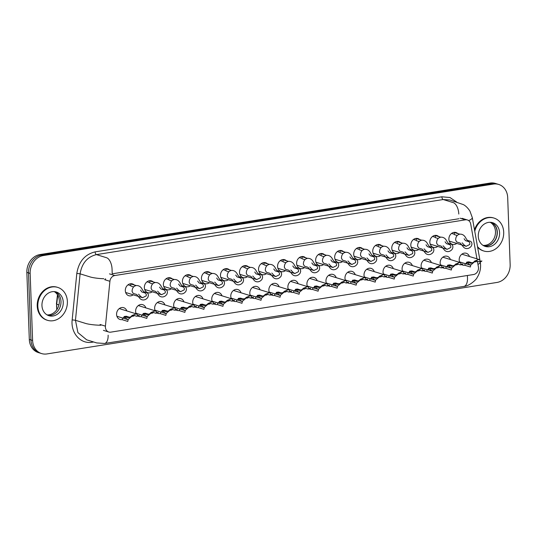 <?xml version="1.0" encoding="UTF-8"?>
<svg xmlns="http://www.w3.org/2000/svg" width="537" height="537" viewBox="0 0 537 537"><rect width="100%" height="100%" fill="white"/><g stroke="black" fill="none" stroke-linecap="round" stroke-linejoin="round"><path stroke-width="0.81" d="M456.765 243.415A6.169 5.202 -72.8 0 1 454.389 244.456A6.169 5.202 -72.8 0 1 452.349 244.315A6.169 5.202 -72.8 0 1 449.201 236.877A6.169 5.202 -72.8 0 1 455.994 232.521A6.169 5.202 -72.8 0 1 457.712 233.514M437.736 246.443A6.169 5.202 -72.8 0 1 435.359 247.476A6.169 5.202 -72.8 0 1 433.312 247.335A6.169 5.202 -72.8 0 1 430.164 239.905A6.169 5.202 -72.8 0 1 436.964 235.548A6.169 5.202 -72.8 0 1 438.675 236.535M418.699 249.463A6.169 5.202 -72.8 0 1 416.323 250.497A6.169 5.202 -72.8 0 1 414.282 250.363A6.169 5.202 -72.8 0 1 411.134 242.925A6.169 5.202 -72.8 0 1 417.927 238.569A6.169 5.202 -72.8 0 1 419.645 239.562M399.669 252.484A6.169 5.202 -72.8 0 1 397.293 253.524A6.169 5.202 -72.8 0 1 395.245 253.383A6.169 5.202 -72.8 0 1 392.097 245.953A6.169 5.202 -72.8 0 1 398.897 241.59A6.169 5.202 -72.8 0 1 400.609 242.583M380.632 255.511A6.169 5.202 -72.8 0 1 378.256 256.545A6.169 5.202 -72.8 0 1 376.215 256.404A6.169 5.202 -72.8 0 1 373.067 248.973A6.169 5.202 -72.8 0 1 379.86 244.617A6.169 5.202 -72.8 0 1 381.579 245.61M361.602 258.532A6.169 5.202 -72.8 0 1 359.226 259.572A6.169 5.202 -72.8 0 1 357.179 259.431A6.169 5.202 -72.8 0 1 354.031 251.994A6.169 5.202 -72.8 0 1 360.83 247.638A6.169 5.202 -72.8 0 1 362.542 248.631M342.566 261.559A6.169 5.202 -72.8 0 1 340.196 262.593A6.169 5.202 -72.8 0 1 338.149 262.452A6.169 5.202 -72.8 0 1 335.001 255.021A6.169 5.202 -72.8 0 1 341.794 250.658A6.169 5.202 -72.8 0 1 343.512 251.652M323.536 264.58A6.169 5.202 -72.8 0 1 321.16 265.614A6.169 5.202 -72.8 0 1 319.112 265.479A6.169 5.202 -72.8 0 1 315.964 258.042A6.169 5.202 -72.8 0 1 322.764 253.686A6.169 5.202 -72.8 0 1 324.476 254.679M304.499 267.601A6.169 5.202 -72.8 0 1 302.13 268.641A6.169 5.202 -72.8 0 1 300.082 268.5A6.169 5.202 -72.8 0 1 296.934 261.063A6.169 5.202 -72.8 0 1 303.727 256.706A6.169 5.202 -72.8 0 1 305.446 257.7M285.469 270.628A6.169 5.202 -72.8 0 1 283.093 271.662A6.169 5.202 -72.8 0 1 281.046 271.521A6.169 5.202 -72.8 0 1 277.897 264.09A6.169 5.202 -72.8 0 1 284.697 259.733A6.169 5.202 -72.8 0 1 286.416 260.727M266.433 273.648A6.169 5.202 -72.8 0 1 264.063 274.689A6.169 5.202 -72.8 0 1 262.016 274.548A6.169 5.202 -72.8 0 1 258.868 267.111A6.169 5.202 -72.8 0 1 265.661 262.754A6.169 5.202 -72.8 0 1 267.379 263.748M247.403 276.669A6.169 5.202 -72.8 0 1 245.026 277.71A6.169 5.202 -72.8 0 1 242.979 277.569A6.169 5.202 -72.8 0 1 239.831 270.138A6.169 5.202 -72.8 0 1 246.631 265.775A6.169 5.202 -72.8 0 1 248.349 266.768M228.366 279.696A6.169 5.202 -72.8 0 1 225.996 280.73A6.169 5.202 -72.8 0 1 223.949 280.596A6.169 5.202 -72.8 0 1 220.801 273.158A6.169 5.202 -72.8 0 1 227.594 268.802A6.169 5.202 -72.8 0 1 229.312 269.796M209.336 282.717A6.169 5.202 -72.8 0 1 206.96 283.758A6.169 5.202 -72.8 0 1 204.912 283.617A6.169 5.202 -72.8 0 1 201.771 276.179A6.169 5.202 -72.8 0 1 208.564 271.823A6.169 5.202 -72.8 0 1 210.282 272.816M190.299 285.744A6.169 5.202 -72.8 0 1 187.93 286.778A6.169 5.202 -72.8 0 1 185.883 286.637A6.169 5.202 -72.8 0 1 182.734 279.206A6.169 5.202 -72.8 0 1 189.527 274.85A6.169 5.202 -72.8 0 1 191.246 275.843M171.269 288.765A6.169 5.202 -72.8 0 1 168.893 289.799A6.169 5.202 -72.8 0 1 166.846 289.665A6.169 5.202 -72.8 0 1 163.704 282.227A6.169 5.202 -72.8 0 1 170.498 277.871A6.169 5.202 -72.8 0 1 172.216 278.864M152.233 291.786A6.169 5.202 -72.8 0 1 149.863 292.826A6.169 5.202 -72.8 0 1 147.816 292.685A6.169 5.202 -72.8 0 1 144.668 285.254A6.169 5.202 -72.8 0 1 151.461 280.891A6.169 5.202 -72.8 0 1 153.179 281.885M465.029 265.144A6.169 5.202 -72.8 0 1 464.693 265.211A6.169 5.202 -72.8 0 1 462.646 265.07A6.169 5.202 -72.8 0 1 461.753 264.681M459.739 262.425A6.169 5.202 -72.8 0 1 460.518 255.578A6.169 5.202 -72.8 0 1 466.297 253.276A6.169 5.202 -72.8 0 1 469.432 256.511M445.999 268.164A6.169 5.202 -72.8 0 1 445.656 268.232A6.169 5.202 -72.8 0 1 443.609 268.091A6.169 5.202 -72.8 0 1 442.716 267.701M440.709 265.453A6.169 5.202 -72.8 0 1 441.481 258.599A6.169 5.202 -72.8 0 1 447.261 256.297A6.169 5.202 -72.8 0 1 450.402 259.539M426.962 271.185A6.169 5.202 -72.8 0 1 426.626 271.252A6.169 5.202 -72.8 0 1 424.579 271.118A6.169 5.202 -72.8 0 1 423.686 270.729M421.673 268.473A6.169 5.202 -72.8 0 1 422.451 261.62A6.169 5.202 -72.8 0 1 428.231 259.324A6.169 5.202 -72.8 0 1 431.365 262.559M407.932 274.212A6.169 5.202 -72.8 0 1 407.59 274.279A6.169 5.202 -72.8 0 1 405.542 274.138A6.169 5.202 -72.8 0 1 404.65 273.749M402.643 271.494A6.169 5.202 -72.8 0 1 403.415 264.647A6.169 5.202 -72.8 0 1 409.194 262.345A6.169 5.202 -72.8 0 1 412.335 265.58M388.895 277.233A6.169 5.202 -72.8 0 1 388.56 277.3A6.169 5.202 -72.8 0 1 386.512 277.159A6.169 5.202 -72.8 0 1 385.62 276.77M383.606 274.521A6.169 5.202 -72.8 0 1 384.385 267.668A6.169 5.202 -72.8 0 1 390.164 265.372A6.169 5.202 -72.8 0 1 393.299 268.607M369.865 280.26A6.169 5.202 -72.8 0 1 369.523 280.321A6.169 5.202 -72.8 0 1 367.476 280.186A6.169 5.202 -72.8 0 1 366.583 279.797M364.576 277.542A6.169 5.202 -72.8 0 1 365.348 270.695A6.169 5.202 -72.8 0 1 371.127 268.393A6.169 5.202 -72.8 0 1 374.269 271.628M350.829 283.281A6.169 5.202 -72.8 0 1 350.493 283.348A6.169 5.202 -72.8 0 1 348.446 283.207A6.169 5.202 -72.8 0 1 347.553 282.818M345.539 280.569A6.169 5.202 -72.8 0 1 346.318 273.716A6.169 5.202 -72.8 0 1 352.097 271.413A6.169 5.202 -72.8 0 1 355.232 274.655M331.799 286.302A6.169 5.202 -72.8 0 1 331.457 286.369A6.169 5.202 -72.8 0 1 329.409 286.234A6.169 5.202 -72.8 0 1 328.516 285.845M326.509 283.59A6.169 5.202 -72.8 0 1 327.281 276.736A6.169 5.202 -72.8 0 1 333.061 274.441A6.169 5.202 -72.8 0 1 336.202 277.676M312.762 289.329A6.169 5.202 -72.8 0 1 312.427 289.396A6.169 5.202 -72.8 0 1 310.379 289.255A6.169 5.202 -72.8 0 1 309.487 288.866M307.473 286.61A6.169 5.202 -72.8 0 1 308.251 279.764A6.169 5.202 -72.8 0 1 314.031 277.461A6.169 5.202 -72.8 0 1 317.166 280.697M293.732 292.35A6.169 5.202 -72.8 0 1 293.39 292.417A6.169 5.202 -72.8 0 1 291.343 292.276A6.169 5.202 -72.8 0 1 290.45 291.886M288.443 289.638A6.169 5.202 -72.8 0 1 289.215 282.784A6.169 5.202 -72.8 0 1 294.994 280.489A6.169 5.202 -72.8 0 1 298.136 283.724M274.696 295.377A6.169 5.202 -72.8 0 1 274.36 295.437A6.169 5.202 -72.8 0 1 272.313 295.303A6.169 5.202 -72.8 0 1 271.42 294.914M269.406 292.658A6.169 5.202 -72.8 0 1 270.185 285.805A6.169 5.202 -72.8 0 1 275.964 283.509A6.169 5.202 -72.8 0 1 279.106 286.745M255.666 298.397A6.169 5.202 -72.8 0 1 255.323 298.465A6.169 5.202 -72.8 0 1 253.283 298.324A6.169 5.202 -72.8 0 1 252.383 297.934M250.376 295.679A6.169 5.202 -72.8 0 1 251.148 288.832A6.169 5.202 -72.8 0 1 256.928 286.53A6.169 5.202 -72.8 0 1 260.069 289.772M236.629 301.418A6.169 5.202 -72.8 0 1 236.293 301.485A6.169 5.202 -72.8 0 1 234.246 301.344A6.169 5.202 -72.8 0 1 233.353 300.955M231.34 298.706A6.169 5.202 -72.8 0 1 232.118 291.853A6.169 5.202 -72.8 0 1 237.898 289.557A6.169 5.202 -72.8 0 1 241.039 292.793M217.599 304.445A6.169 5.202 -72.8 0 1 217.257 304.513A6.169 5.202 -72.8 0 1 215.216 304.372A6.169 5.202 -72.8 0 1 214.317 303.982M212.31 301.727A6.169 5.202 -72.8 0 1 213.082 294.88A6.169 5.202 -72.8 0 1 218.861 292.578A6.169 5.202 -72.8 0 1 222.003 295.813M198.562 307.466A6.169 5.202 -72.8 0 1 198.227 307.533A6.169 5.202 -72.8 0 1 196.18 307.392A6.169 5.202 -72.8 0 1 195.287 307.003M193.273 304.754A6.169 5.202 -72.8 0 1 194.052 297.901A6.169 5.202 -72.8 0 1 199.831 295.598A6.169 5.202 -72.8 0 1 202.973 298.841M179.533 310.487A6.169 5.202 -72.8 0 1 179.19 310.554A6.169 5.202 -72.8 0 1 177.15 310.42A6.169 5.202 -72.8 0 1 176.25 310.03M174.243 307.775A6.169 5.202 -72.8 0 1 175.015 300.921A6.169 5.202 -72.8 0 1 180.794 298.626A6.169 5.202 -72.8 0 1 183.936 301.861M160.496 313.514A6.169 5.202 -72.8 0 1 160.16 313.581A6.169 5.202 -72.8 0 1 158.113 313.44A6.169 5.202 -72.8 0 1 157.22 313.051M155.206 310.795A6.169 5.202 -72.8 0 1 155.985 303.949A6.169 5.202 -72.8 0 1 161.765 301.646A6.169 5.202 -72.8 0 1 164.906 304.882M141.466 316.535A6.169 5.202 -72.8 0 1 141.124 316.602A6.169 5.202 -72.8 0 1 139.083 316.461A6.169 5.202 -72.8 0 1 138.184 316.071M136.176 313.823A6.169 5.202 -72.8 0 1 136.948 306.969A6.169 5.202 -72.8 0 1 142.728 304.674A6.169 5.202 -72.8 0 1 145.869 307.909M477.393 261.257L478.407 266.916A6.014 5.068 -72.8 0 1 473.567 274.521L110.77 332.148A6.014 5.068 -72.8 0 1 108.776 332.014A6.014 5.068 -72.8 0 1 105.427 326.154L109.917 281.294A6.014 5.068 -72.8 0 1 114.824 275.528L465.431 219.834A6.014 5.068 -72.8 0 1 467.425 219.975A6.014 5.068 -72.8 0 1 470.707 223.989L476.957 258.841M133.203 294.813A6.169 5.202 -72.8 0 1 130.827 295.847A6.169 5.202 -72.8 0 1 128.779 295.712A6.169 5.202 -72.8 0 1 125.638 288.275A6.169 5.202 -72.8 0 1 132.431 283.919A6.169 5.202 -72.8 0 1 134.149 284.912M122.429 319.562A6.169 5.202 -72.8 0 1 122.094 319.629A6.169 5.202 -72.8 0 1 120.046 319.488A6.169 5.202 -72.8 0 1 116.898 312.051A6.169 5.202 -72.8 0 1 123.698 307.694A6.169 5.202 -72.8 0 1 126.839 310.93M50.787 315.3A12.425 10.478 -72.8 0 1 47.82 315.293A12.425 10.478 107.2 0 0 60.99 301.458A12.425 10.478 107.2 0 0 55.123 291.712A12.425 10.478 -72.8 0 1 60.762 304.56A12.425 10.478 -72.8 0 1 50.787 315.3M41.604 353.574L39.96 353.064A16.029 13.519 -72.8 0 1 30.951 339.934L28.495 272.917A16.029 13.519 -72.8 0 1 41.664 255.062L491.731 183.573A16.029 13.519 -72.8 0 1 497.04 183.936L495.396 183.426A16.029 13.519 -72.8 0 0 490.08 183.063L40.02 254.551A16.029 13.519 -72.8 0 0 26.85 272.407L29.307 339.424A16.029 13.519 -72.8 0 0 38.308 352.561L39.96 353.064A16.029 13.519 -72.8 0 1 30.951 339.934L28.495 272.917A16.029 13.519 -72.8 0 1 41.664 255.062L491.731 183.573A16.029 13.519 -72.8 0 1 497.04 183.936L498.692 184.439A16.029 13.519 -72.8 0 1 507.693 197.576L510.15 264.593A16.029 13.519 -72.8 0 1 496.98 282.449L46.92 353.937A16.029 13.519 -72.8 0 1 41.604 353.574A16.029 13.519 -72.8 0 1 32.603 340.445L30.146 273.427A16.029 13.519 -72.8 0 1 43.309 255.572L493.375 184.084A16.029 13.519 -72.8 0 1 498.692 184.439M490.697 222.311A12.223 10.304 -72.8 0 1 496.987 234.81A12.223 10.304 -72.8 0 1 487.099 245.798A12.223 10.304 -72.8 0 1 483.475 245.644M47.048 314.89A12.425 10.478 107.2 0 0 49.136 314.789A12.425 10.478 107.2 0 0 59.345 300.948A12.425 10.478 107.2 0 0 54.25 291.611M482.991 245.349A12.223 10.304 107.2 0 0 485.455 245.288A12.223 10.304 107.2 0 0 495.49 231.675A12.223 10.304 107.2 0 0 490.127 222.284M335.323 285.489L337.525 286.167L336.29 286.093L334.719 284.147L332.799 284.456L333.799 283.294L337.303 284.375L339.458 284.107M337.874 284.288L337.303 284.375L338.317 283.811L340.223 283.509L339.162 284.08M333.504 283.274L335.659 282.999L333.504 283.267M331.765 284.691L331.799 286.51L337.155 288.168L337.525 286.167M340.223 283.509L341.378 282.267L345.586 280.603L346.694 281.422L346.788 282.462L348.701 282.16L347.869 282.697M335.283 285.449L337.592 286.161L342.512 281.912L346.298 283.012M335.659 282.999L338.31 283.818M346.016 282.992L346.788 282.462M282.992 259.733A6.169 5.202 107.2 0 1 283.133 259.707L288.483 261.365C291.229 261.204 293.303 262.633 294.712 265.654L296.028 267.533L299.532 268.614L300.418 269.769L300.68 271.333L300.17 273.058A6.169 5.202 -72.8 0 1 292.222 274.32L288.96 270.299L285.462 269.212L284.348 267.305C284.388 264.05 285.718 262.076 288.349 261.385L282.992 259.733L283.106 261.841L285.906 262.707M290.819 270.004L293.195 272.521L294.867 273.508L298.512 271.675L298.505 270.077L297.673 268.909L294.169 267.829L292.793 265.963M297.256 291.537L299.458 292.215L298.223 292.141L296.652 290.195L294.732 290.497L295.733 289.342L299.237 290.423L301.391 290.148M299.807 290.336L302.156 289.55L301.096 290.128M297.297 289.02L295.437 289.315L297.297 289.027M293.699 290.739L293.732 292.558L299.089 294.209L299.458 292.215M302.156 289.55L303.311 288.309L307.52 286.651L308.627 287.47L308.721 288.51L310.634 288.208L309.809 288.745M297.223 291.49L299.525 292.209L304.445 287.953L307.949 289.04L310.097 288.772M297.592 289.047L300.243 289.866M307.949 289.04L308.721 288.51M187.829 274.85A6.169 5.202 107.2 0 1 187.963 274.823L193.32 276.481C196.059 276.32 198.133 277.75 199.542 280.77L200.858 282.65L204.362 283.731L205.255 284.885L205.51 286.449L205 288.174A6.169 5.202 -72.8 0 1 197.059 289.436L193.797 285.409L190.293 284.328L189.178 282.422C189.219 279.166 190.554 277.193 193.179 276.501L187.829 274.85L187.937 276.958L190.736 277.824M195.656 285.113L198.025 287.637L199.697 288.624L203.348 286.792L203.342 285.194L202.503 284.026L198.999 282.945L197.629 281.079M47.511 320.314L46.894 320.126A17.231 14.533 -72.8 0 1 37.214 306.009A17.231 14.533 -72.8 0 1 57.083 287.201L57.701 287.389A17.231 14.533 -72.8 0 1 66.487 308.151A17.231 14.533 -72.8 0 1 47.511 320.314A17.231 14.533 -72.8 0 1 37.832 306.197A17.231 14.533 -72.8 0 1 57.701 287.389M474.493 229.849A17.231 14.533 -72.8 0 1 493.402 217.894L494.02 218.082A17.231 14.533 -72.8 0 1 502.807 238.844A17.231 14.533 -72.8 0 1 483.83 251.014A17.231 14.533 -72.8 0 1 477.494 246.557M483.83 251.014L483.213 250.819A17.231 14.533 -72.8 0 1 477.615 247.242M484.146 245.993A12.425 10.478 107.2 0 0 497.309 232.159A12.425 10.478 107.2 0 0 491.442 222.405M41.953 305.546A12.425 10.478 107.2 0 0 48.934 315.722A12.425 10.478 107.2 0 0 63.252 302.163A12.425 10.478 107.2 0 0 56.278 291.987A12.425 10.478 107.2 0 0 41.953 305.546M478.272 236.24A12.425 10.478 107.2 0 0 485.253 246.416A12.425 10.478 107.2 0 0 499.578 232.857A12.425 10.478 107.2 0 0 492.597 222.68A12.425 10.478 107.2 0 0 478.272 236.24M105.5 278.763L105.386 279.898M100.902 324.757L100.855 325.227L99.231 325.194A10.022 1.262 5.7 0 1 85.544 323.415L75.455 320.294L77.905 332.591L86.611 339.78M458.967 218.74L112.226 273.816L112.058 269.118A10.022 4.974 81 0 0 106.548 257.726L96.459 254.605C87.336 256.807 81.886 263.217 80.1 273.83L90.189 276.951A10.022 1.262 5.7 0 0 103.876 278.73M474.755 231.286A17.231 14.533 -72.8 0 1 494.02 218.082M168.793 277.871A6.169 5.202 107.2 0 1 168.933 277.851L174.283 279.502C177.029 279.341 179.103 280.77 180.513 283.798L181.828 285.671L185.332 286.758L186.218 287.913L186.48 289.47L185.97 291.202A6.169 5.202 -72.8 0 1 178.022 292.464L174.76 288.436L171.263 287.349L170.148 285.442C170.189 282.187 171.518 280.22 174.149 279.529L168.793 277.871L168.907 279.978L171.706 280.844M176.619 288.141L178.996 290.658L180.667 291.651L184.312 289.812L184.312 288.215L183.473 287.053L179.969 285.966L178.593 284.1M149.763 280.891A6.169 5.202 107.2 0 1 149.897 280.871L155.253 282.529C157.992 282.368 160.066 283.798 161.476 286.818L162.792 288.698L166.295 289.779L167.188 290.933L167.443 292.49L166.933 294.222A6.169 5.202 -72.8 0 1 158.992 295.484L155.73 291.457L152.226 290.376L151.112 288.463C151.152 285.214 152.488 283.241 155.112 282.549L149.763 280.891L149.87 283.006L152.669 283.872M157.589 291.161L159.959 293.685L161.63 294.672L165.282 292.84L165.275 291.235L164.436 290.074L160.932 288.993L159.563 287.12M202.093 306.654L204.288 307.332L203.053 307.258L201.489 305.311L199.569 305.613L200.57 304.452L204.073 305.54L206.228 305.264M204.644 305.446L206.993 304.667L205.933 305.244M202.127 304.137L200.274 304.432L202.134 304.143M198.529 305.855L198.569 307.674L203.919 309.325L204.288 307.332M195.408 296.498L212.363 301.747L213.464 302.579L213.558 303.627L215.465 303.324L214.639 303.861M202.053 306.607L204.362 307.325L209.276 303.069L212.78 304.157L214.928 303.882M202.429 304.157L205.074 304.982M206.993 304.667L208.141 303.425L212.357 301.767M212.78 304.157L213.558 303.627M183.057 309.674L185.258 310.359L184.023 310.279L182.452 308.332L180.533 308.641L181.533 307.479L185.037 308.56L187.191 308.292M185.607 308.473L185.037 308.56L186.05 307.996L187.957 307.694L186.896 308.265M181.244 307.459L183.392 307.184L181.238 307.453M179.499 308.882L179.533 310.695L184.889 312.353L185.258 310.359M176.378 299.525L193.327 304.768L194.428 305.607L194.522 306.647L196.435 306.345L195.609 306.882M183.023 309.634L185.325 310.346L190.246 306.097L193.75 307.177L195.898 306.909M183.392 307.184L186.044 308.003M187.957 307.694L189.111 306.452L193.32 304.788M193.75 307.177L194.522 306.647M164.027 312.702L166.222 313.38L164.987 313.299L163.423 311.359L161.503 311.661L162.503 310.5L166.007 311.588L168.162 311.312M166.577 311.494L168.927 310.715L167.866 311.292M162.208 310.487L164.362 310.205L162.208 310.48M160.462 311.903L160.503 313.715L165.852 315.373L166.222 313.38M157.341 302.546L174.297 307.788L175.398 308.627L175.492 309.674L177.398 309.372L176.572 309.909M163.986 312.655L166.295 313.366L171.209 309.117L174.713 310.205L176.861 309.93M164.362 310.205L167.007 311.024M168.927 310.715L170.081 309.473L174.29 307.815M174.713 310.205L175.492 309.674M144.997 315.722L147.192 316.4L145.957 316.327L144.386 314.38L142.473 314.682L143.466 313.527L147.266 314.628M147.541 314.521L149.89 313.736L148.83 314.313M143.178 313.507L145.326 313.232L143.171 313.501M141.432 314.924L141.466 316.743L146.823 318.394L147.192 316.4M138.311 305.566L155.26 310.816L156.361 311.655L156.455 312.695L158.368 312.393L157.542 312.93M144.956 315.675L147.259 316.394L152.179 312.145L155.683 313.225L157.831 312.957M145.326 313.232L147.977 314.051M149.89 313.736L151.045 312.494L155.253 310.836M155.683 313.225L156.455 312.695M354.36 282.469L356.555 283.147L355.319 283.073L353.749 281.126L351.836 281.428L352.836 280.267L356.34 281.354L358.488 281.079M356.91 281.26L359.26 280.482L358.199 281.059M352.541 280.254L354.695 279.972L352.541 280.247M350.795 281.67L350.836 283.482L356.185 285.14L356.555 283.147M359.26 280.482L360.408 279.24L364.616 277.582L365.731 278.394L365.825 279.441L367.731 279.139L366.905 279.676M354.319 282.422L356.622 283.133L361.542 278.884L365.046 279.972L367.194 279.696M354.695 279.972L357.34 280.791M365.046 279.972L365.825 279.441M221.123 303.633L223.325 304.311L222.09 304.231L220.519 302.291L218.599 302.593L219.599 301.432L223.103 302.519L225.258 302.244M223.674 302.425L226.023 301.646L224.963 302.224M219.304 301.411L221.459 301.136L219.304 301.411M217.566 302.834L217.599 304.647L222.956 306.305L223.325 304.311M226.023 301.646L227.178 300.405L231.387 298.74L232.494 299.559L232.588 300.606L234.501 300.297L233.676 300.841M221.09 303.586L223.392 304.298L228.312 300.049L231.816 301.136L233.964 300.861M221.459 301.136L224.11 301.955M231.816 301.136L232.588 300.606M225.896 268.802A6.169 5.202 107.2 0 1 226.03 268.775L231.387 270.433C234.125 270.272 236.199 271.702 237.609 274.729L238.925 276.602L242.429 277.689L243.321 278.844L243.576 280.401L243.066 282.126A6.169 5.202 -72.8 0 1 235.125 283.388L231.863 279.368L228.359 278.28L227.245 276.374C227.285 273.118 228.621 271.145 231.246 270.453L225.896 268.802L226.003 270.91L228.802 271.776M233.723 279.072L236.092 281.589L237.763 282.583L241.415 280.744L241.408 279.146L240.569 277.985L237.065 276.897L235.696 275.031M302.029 256.706A6.169 5.202 107.2 0 1 302.163 256.686L307.52 258.344C310.258 258.183 312.333 259.613 313.742 262.633L315.058 264.513L318.562 265.593L319.455 266.748L319.71 268.305L319.2 270.037A6.169 5.202 -72.8 0 1 311.259 271.299L307.996 267.272L304.492 266.191L303.378 264.278C303.418 261.029 304.754 259.056 307.379 258.364L302.029 256.706L302.136 258.821L304.935 259.686M309.856 266.976L312.225 269.493L313.897 270.487L317.548 268.654L317.542 267.05L316.702 265.889L313.199 264.808L311.829 262.935M454.295 232.521A6.169 5.202 107.2 0 1 454.43 232.501L459.786 234.159C462.525 233.991 464.599 235.428 466.009 238.448L467.324 240.328L470.828 241.408L471.714 242.563L471.976 244.12L471.466 245.852A6.169 5.202 -72.8 0 1 463.518 247.114L460.263 243.086L456.759 242.006L455.644 240.093C455.685 236.844 457.021 234.87 459.645 234.179L454.295 232.521L454.403 234.635L457.202 235.501M462.122 242.791L464.492 245.308L466.163 246.302L469.815 244.463L469.808 242.865L468.969 241.704L465.465 240.623L464.096 238.75M397.192 241.59A6.169 5.202 107.2 0 1 397.333 241.569L402.683 243.227C405.428 243.066 407.502 244.496 408.912 247.517L410.228 249.396L413.732 250.477L414.618 251.631L414.873 253.189L414.369 254.921A6.169 5.202 -72.8 0 1 406.422 256.183L403.159 252.155L399.662 251.074L398.548 249.161C398.588 245.912 399.917 243.939 402.549 243.248L397.192 241.59L397.306 243.704L400.105 244.57M405.019 251.86L407.395 254.377L409.066 255.37L412.711 253.538L412.705 251.934L411.872 250.772L408.368 249.692L406.992 247.819M378.162 244.617A6.169 5.202 107.2 0 1 378.296 244.59L383.653 246.248C386.392 246.087 388.466 247.517 389.875 250.537L391.191 252.417L394.695 253.504L395.588 254.659L395.843 256.216L395.333 257.941A6.169 5.202 -72.8 0 1 387.392 259.203L384.13 255.182L380.626 254.095L379.511 252.189C379.552 248.933 380.887 246.96 383.512 246.268L378.162 244.617L378.27 246.725L381.069 247.591M385.989 254.887L388.358 257.404L390.03 258.391L393.681 256.558L393.675 254.961L392.836 253.8L389.332 252.712L387.962 250.846M359.125 247.638A6.169 5.202 107.2 0 1 359.266 247.617L364.616 249.275C367.362 249.108 369.436 250.537 370.845 253.565L372.161 255.437L375.665 256.525L376.551 257.679L376.806 259.237L376.303 260.969A6.169 5.202 -72.8 0 1 368.355 262.231L365.093 258.203L361.596 257.122L360.481 255.209C360.522 251.954 361.851 249.987 364.482 249.296L359.125 247.638L359.24 249.745L362.039 250.611M366.952 257.908L369.328 260.425L371 261.418L374.645 259.579L374.638 257.982L373.806 256.82L370.302 255.733L368.926 253.867M468.559 264.325L470.754 265.01L469.519 264.929L467.949 262.989L466.035 263.291L467.036 262.13L470.54 263.217L472.688 262.942M471.11 263.123L473.459 262.345L472.399 262.922M466.74 262.11L468.895 261.834L466.74 262.11M464.995 263.533L465.035 265.345L470.385 267.003L470.754 265.01M473.459 262.345L474.607 261.103L478.816 259.438L479.93 260.257L480.018 261.304L481.931 260.995L481.105 261.532M468.519 264.285L470.821 264.996L475.742 260.747L479.246 261.828L481.394 261.559M468.895 261.834L471.54 262.653M479.246 261.828L480.018 261.304M449.523 267.352L451.724 268.03L450.489 267.956L448.919 266.01L446.999 266.312L447.999 265.15L451.503 266.238L453.658 265.963M452.073 266.144L454.423 265.365L453.362 265.943M447.704 265.137L449.858 264.855L447.704 265.13M445.965 266.553L445.999 268.366L451.355 270.024L451.724 268.03M454.423 265.365L455.577 264.123L459.786 262.465L460.894 263.278L460.988 264.325L462.901 264.023L462.068 264.56M449.482 267.305L451.792 268.023L456.712 263.768L460.209 264.855L462.357 264.58M449.858 264.855L452.51 265.681M460.209 264.855L460.988 264.325M435.259 235.542A6.169 5.202 107.2 0 1 435.4 235.521L440.749 237.179C443.495 237.018 445.569 238.448 446.979 241.469L448.294 243.348L451.798 244.429L452.684 245.584L452.939 247.148L452.436 248.873A6.169 5.202 -72.8 0 1 444.488 250.135L441.226 246.107L437.722 245.026L436.615 243.12C436.655 239.864 437.984 237.891 440.615 237.2L435.259 235.542L435.373 237.656L438.172 238.522M443.085 245.812L445.462 248.336L447.133 249.322L450.778 247.49L450.771 245.892L449.939 244.724L446.435 243.644L445.059 241.778M263.962 262.754A6.169 5.202 107.2 0 1 264.097 262.734L269.453 264.385C272.192 264.224 274.266 265.654 275.676 268.681L276.991 270.554L280.495 271.641L281.388 272.796L281.643 274.353L281.133 276.085A6.169 5.202 -72.8 0 1 273.192 277.347L269.93 273.32L266.426 272.232L265.312 270.326C265.352 267.07 266.688 265.103 269.312 264.412L263.962 262.754L264.07 264.862L266.869 265.728M271.789 273.024L274.159 275.541L275.83 276.535L279.482 274.696L279.475 273.098L278.636 271.937L275.132 270.849L273.763 268.983M316.293 288.517L318.488 289.195L317.253 289.114L315.682 287.174L313.769 287.476L314.769 286.315L318.273 287.402L320.421 287.127M318.844 287.308L321.193 286.53L320.133 287.107M316.327 285.999L314.474 286.295L316.333 286.006M312.729 287.718L312.769 289.53L318.119 291.188L318.488 289.195M321.193 286.53L322.341 285.288L326.556 283.623L327.664 284.442L327.758 285.489L329.664 285.181L328.839 285.724M316.253 288.47L318.555 289.181L323.475 284.932L326.979 286.02L329.127 285.744M316.629 286.02L319.273 286.839M326.979 286.02L327.758 285.489M206.859 271.823A6.169 5.202 107.2 0 1 207 271.803L212.35 273.461C215.095 273.293 217.17 274.729 218.579 277.75L219.895 279.629L223.399 280.71L224.285 281.865L224.547 283.422L224.036 285.154A6.169 5.202 -72.8 0 1 216.089 286.416L212.827 282.388L209.329 281.307L208.215 279.394C208.255 276.146 209.584 274.172 212.216 273.481L206.859 271.823L206.973 273.937L209.772 274.803M214.686 282.093L217.062 284.61L218.734 285.603L222.378 283.764L222.378 282.167L221.539 281.005L218.035 279.925L216.659 278.052M259.19 297.585L261.391 298.263L260.156 298.183L258.586 296.243L256.666 296.545L257.666 295.384L261.17 296.471L263.325 296.196M261.741 296.377L264.09 295.598L263.029 296.176M257.371 295.37L259.525 295.088L257.371 295.363M255.632 296.786L255.666 298.599L261.022 300.257L261.391 298.263M264.09 295.598L265.244 294.357L269.453 292.699L270.561 293.511L270.655 294.558L272.568 294.256L271.742 294.793M259.156 297.538L261.459 298.25L266.379 294.001L269.883 295.088L272.031 294.813M259.525 295.088L262.177 295.907M269.883 295.088L270.655 294.558M278.226 294.558L280.421 295.243L279.186 295.162L277.622 293.215L275.703 293.524L276.703 292.363L280.207 293.444L282.361 293.175M280.777 293.356L280.207 293.444L281.213 292.88L283.127 292.578L282.066 293.148M276.407 292.343L278.562 292.068L276.407 292.343M274.662 293.766L274.702 295.578L280.052 297.236L280.421 295.243M283.127 292.578L284.274 291.336L288.49 289.671L289.597 290.49L289.691 291.531L291.598 291.229L290.772 291.766M278.186 294.518L280.489 295.229L285.409 290.98L288.913 292.061L291.061 291.792M278.562 292.068L281.207 292.887M288.913 292.061L289.691 291.531M240.16 300.606L242.355 301.284L241.12 301.21L239.556 299.263L237.636 299.572L238.636 298.411L242.14 299.492L244.295 299.223M242.711 299.404L242.14 299.492L243.147 298.928L245.06 298.626L243.999 299.196M238.341 298.391L240.495 298.116L238.341 298.384M236.595 299.807L236.636 301.626L241.986 303.277L242.355 301.284M245.06 298.626L246.208 297.384L250.423 295.719L251.531 296.538L251.625 297.579L253.531 297.276L252.705 297.813M240.12 300.566L242.429 301.277L247.342 297.028L250.846 298.109L252.994 297.84M240.495 298.116L243.14 298.934M250.846 298.109L251.625 297.579M244.926 265.775A6.169 5.202 107.2 0 1 245.067 265.755L250.417 267.413C253.162 267.251 255.236 268.681 256.646 271.702L257.961 273.581L261.465 274.662L262.351 275.817L262.613 277.381L262.103 279.106A6.169 5.202 -72.8 0 1 254.155 280.368L250.893 276.34L247.396 275.259L246.282 273.346C246.322 270.098 247.651 268.124 250.282 267.433L244.926 265.775L245.04 267.889L247.839 268.755M252.752 276.045L255.129 278.569L256.8 279.555L260.445 277.723L260.438 276.119L259.606 274.957L256.102 273.877L254.726 272.011M125.96 318.743L128.155 319.428L126.92 319.347L125.356 317.401L123.436 317.709L124.436 316.548L127.94 317.635L130.095 317.36M128.511 317.542L130.86 316.763L129.8 317.34M124.141 316.528L126.296 316.253L124.141 316.528M122.396 317.951L122.436 319.763L127.786 321.421L128.155 319.428M119.274 308.594L136.23 313.836L137.331 314.675L137.425 315.722L139.331 315.414L138.506 315.951M125.92 318.703L128.229 319.414L133.142 315.165L136.646 316.246L138.794 315.978M126.296 316.253L128.947 317.072M130.86 316.763L132.015 315.521L136.223 313.856M136.646 316.246L137.425 315.722M416.229 238.569A6.169 5.202 107.2 0 1 416.363 238.549L421.72 240.2C424.458 240.039 426.532 241.469 427.942 244.496L429.258 246.369L432.762 247.456L433.654 248.611L433.909 250.168L433.399 251.9A6.169 5.202 -72.8 0 1 425.458 253.162L422.196 249.134L418.692 248.047L417.578 246.141C417.618 242.885 418.954 240.918 421.579 240.227L416.229 238.569L416.336 240.677L419.135 241.543M424.055 248.839L426.425 251.356L428.096 252.35L431.748 250.511L431.741 248.913L430.902 247.752L427.398 246.664L426.029 244.798M340.096 250.658A6.169 5.202 107.2 0 1 340.23 250.638L345.586 252.296C348.325 252.135 350.399 253.565 351.809 256.585L353.124 258.465L356.628 259.546L357.521 260.7L357.776 262.264L357.266 263.989A6.169 5.202 -72.8 0 1 349.325 265.251L346.063 261.224L342.559 260.143L341.445 258.23C341.485 254.981 342.821 253.008 345.445 252.316L340.096 250.658L340.203 252.773L343.002 253.639M347.922 260.928L350.292 263.452L351.963 264.439L355.615 262.606L355.608 261.002L354.769 259.841L351.265 258.76L349.896 256.894M130.726 283.919A6.169 5.202 107.2 0 1 130.867 283.892L136.217 285.55C138.962 285.389 141.036 286.818 142.446 289.846L143.762 291.719L147.266 292.806L148.152 293.961L148.413 295.518L147.903 297.243A6.169 5.202 -72.8 0 1 139.956 298.505L136.7 294.484L133.196 293.397L132.082 291.49C132.122 288.235 133.451 286.261 136.083 285.57L130.726 283.919L130.84 286.026L133.639 286.892M138.553 294.189L140.929 296.706L142.6 297.693L146.245 295.86L146.245 294.263L145.406 293.101L141.902 292.014L140.526 290.148M373.39 279.441L375.591 280.126L374.356 280.046L372.785 278.099L370.866 278.408L371.866 277.246L375.37 278.327L377.524 278.059M375.94 278.24L375.37 278.327L376.383 277.763L378.29 277.461L377.229 278.032M371.57 277.226L373.725 276.951L371.57 277.226M369.832 278.649L369.865 280.462L375.222 282.12L375.591 280.126M366.711 269.292L383.66 274.535L384.761 275.374L384.854 276.414L386.768 276.112L385.935 276.649M373.349 279.401L375.658 280.113L380.579 275.864L384.083 276.944L386.231 276.676M373.725 276.951L376.377 277.77M378.29 277.461L379.444 276.219L383.653 274.555M384.083 276.944L384.854 276.414M392.426 276.421L394.621 277.099L393.386 277.025L391.815 275.078L389.902 275.38L390.902 274.226L394.695 275.327M394.977 275.219L394.406 275.306L395.413 274.743L397.326 274.434L396.266 275.011M392.46 273.904L390.607 274.199L392.466 273.91M388.862 275.622L388.902 277.441L394.252 279.092L394.621 277.099M385.741 266.265L402.69 271.514L403.797 272.353L403.884 273.393L405.797 273.091L404.972 273.628M392.386 276.374L394.688 277.092L399.609 272.843L403.112 273.924L405.26 273.655M392.762 273.93L395.407 274.749M397.326 274.434L398.474 273.192L402.683 271.534M403.112 273.924L403.884 273.393M411.456 273.4L413.658 274.078L412.423 273.998L410.852 272.058L408.932 272.36L409.932 271.198L413.436 272.286L415.591 272.011M414.007 272.192L416.356 271.413L415.296 271.99M409.637 271.185L411.792 270.903L409.637 271.178M407.898 272.601L407.932 274.414L413.289 276.072L413.658 274.078M404.777 263.244L421.726 268.487L422.827 269.326L422.921 270.373L424.834 270.064L424.002 270.608M411.416 273.353L413.725 274.065L418.645 269.816L422.142 270.903L424.297 270.628M411.792 270.903L414.443 271.722M416.356 271.413L417.511 270.171L421.72 268.513M422.142 270.903L422.921 270.373M430.493 270.373L432.688 271.057L431.453 270.977L429.882 269.03L427.969 269.339L428.969 268.178L432.473 269.259L434.621 268.99M433.044 269.171L432.473 269.259L433.48 268.695L435.393 268.393L434.332 268.963M428.674 268.158L430.828 267.882L428.674 268.151M426.928 269.581L426.969 271.393L432.319 273.051L432.688 271.057M423.807 260.223L440.756 265.466L441.864 266.305L441.951 267.345L443.864 267.043L443.038 267.58M430.452 270.333L432.755 271.044L437.675 266.795L441.179 267.876L443.327 267.607M430.828 267.882L433.473 268.701M435.393 268.393L436.541 267.151L440.749 265.486M441.179 267.876L441.951 267.345M321.059 253.686A6.169 5.202 107.2 0 1 321.2 253.665L326.55 255.317C329.295 255.156 331.369 256.585 332.779 259.613L334.095 261.485L337.598 262.573L338.485 263.727L338.74 265.285L338.236 267.017A6.169 5.202 -72.8 0 1 330.289 268.278L327.026 264.251L323.529 263.164L322.415 261.257C322.455 258.002 323.784 256.028 326.415 255.343L321.059 253.686L321.173 255.793L323.972 256.659M328.886 263.956L331.262 266.473L332.933 267.466L336.578 265.627L336.571 264.029L335.739 262.868L332.235 261.781L330.859 259.915M105.427 326.154L100.077 324.502M109.917 281.294L104.561 279.636M114.824 275.528L109.467 273.87M465.431 219.834L460.081 218.183M32.603 340.445L29.307 339.424M30.146 273.427L26.85 272.407M43.309 255.572L40.02 254.551M493.375 184.084L490.08 183.063M58.929 304.922L56.694 304.231L57.741 295.182M56.909 309.513A15.231 12.841 -72.8 0 1 56.694 304.231L56.727 309.775M341.25 283.113L343.163 282.804M303.183 289.161L305.097 288.852M93.646 341.982L92.102 342.23C80.61 344.331 70.589 333.081 72.173 319.864L76.818 273.4C78.778 261.539 84.886 254.357 95.136 251.873L441.877 196.797L450.006 197.542L456.745 202.113M467.398 275.501L467.492 278.092A10.022 4.974 -99 0 1 463.914 286.396L104.554 343.479A10.022 4.974 -99 0 0 108.132 335.175M76.818 273.4L80.1 273.83L75.455 320.294L72.173 319.864M449.831 199.986L443.2 199.529L453.288 202.65A10.022 4.974 81 0 1 458.793 214.041M441.877 196.797A2.403 1.195 81 0 0 443.2 199.529L96.459 254.605A2.403 1.195 81 0 1 95.136 251.873M480.125 261.23L472.298 217.592A10.022 2.819 169.8 0 1 468.633 220.566M463.914 286.396C469.419 286.241 476.809 279.146 477.084 277.595C480.112 272.796 481.179 267.614 480.273 262.056A10.022 2.819 169.8 0 1 477.964 264.426M92.102 342.23A2.403 1.195 81 0 1 92.136 341.519M208.014 304.271L209.933 303.969M188.984 307.298L190.897 306.989M169.947 310.319L171.867 310.017M150.917 313.346L152.83 313.037M360.28 280.086L362.2 279.784M227.05 301.25L228.963 300.948M474.48 261.949L476.4 261.647M455.45 264.969L457.363 264.667M322.213 286.134L324.133 285.832M265.117 295.202L267.03 294.9M284.147 292.182L286.067 291.88M246.08 298.23L248 297.921M131.88 316.367L133.8 316.065M379.317 277.065L381.23 276.763M398.347 274.045L400.266 273.736M417.383 271.017L419.296 270.715M436.413 267.997L438.333 267.688M108.776 332.014L103.419 330.356M467.425 219.975L462.075 218.317M57.479 294.759L56.412 304.076M326.274 282.992L336.29 286.093M328.644 275.333L345.593 280.582M346.298 283.019L348.164 282.724M277.904 268.285L294.86 273.534M280.274 260.626L283.086 261.499M288.208 289.04L298.223 292.141M290.577 281.381L307.526 286.63M182.741 283.402L199.69 288.651M185.111 275.743L187.923 276.615M86.605 339.807L96.694 342.928L104.554 343.479M472.298 217.592L469.969 211.202C466.935 206.403 463.941 204.919 463.444 204.637L449.838 199.979M163.704 286.422L180.66 291.672M166.074 278.77L168.887 279.636M144.675 289.45L161.624 294.692M147.044 281.791L149.857 282.663M193.038 304.157L203.053 307.258M174.008 307.177L184.023 310.279M154.971 310.205L164.987 313.299M135.942 313.225L145.957 316.327M147.266 314.635L149.125 314.34M345.304 279.972L355.319 283.073M347.674 272.313L364.623 277.562M212.075 301.136L222.09 304.231M214.444 293.477L231.393 298.72M220.808 277.354L237.757 282.603M223.177 269.702L225.99 270.567M296.941 265.265L313.89 270.507M299.31 257.606L302.123 258.478M449.207 241.079L466.156 246.322M451.577 233.42L454.389 234.286M392.104 250.148L409.06 255.39M394.473 242.489L397.286 243.362M373.074 253.169L390.023 258.418M375.444 245.51L378.256 246.382M354.037 256.196L370.993 261.438M356.407 248.537L359.219 249.403M459.504 261.834L469.519 264.929M461.874 254.176L478.823 259.418M440.474 264.855L450.489 267.956M442.837 257.196L459.793 262.445M430.171 244.1L447.126 249.343M432.54 236.441L435.353 237.314M258.874 271.313L275.823 276.555M261.244 263.654L264.056 264.519M307.238 286.02L317.253 289.114M309.607 278.361L326.563 283.603M201.771 280.381L218.727 285.624M204.141 272.722L206.953 273.588M250.141 295.088L260.156 298.183M252.511 287.429L269.46 292.672M269.171 292.061L279.186 295.162M271.541 284.409L288.497 289.651M231.105 298.109L241.12 301.21M233.474 290.45L250.43 295.699M239.838 274.333L256.793 279.576M242.207 266.674L245.02 267.547M116.905 316.253L126.92 319.347M411.141 247.121L428.09 252.37M413.51 239.468L416.323 240.334M335.007 259.217L351.957 264.459M337.377 251.558L340.19 252.43M125.638 292.47L142.594 297.72M128.007 284.811L130.82 285.684M364.341 276.944L374.356 280.046M383.371 273.924L393.386 277.025M394.695 275.333L396.554 275.038M402.408 270.903L412.423 273.998M421.438 267.876L431.453 270.977M315.971 262.237L332.927 267.486M318.34 254.585L321.153 255.451"/></g></svg>
